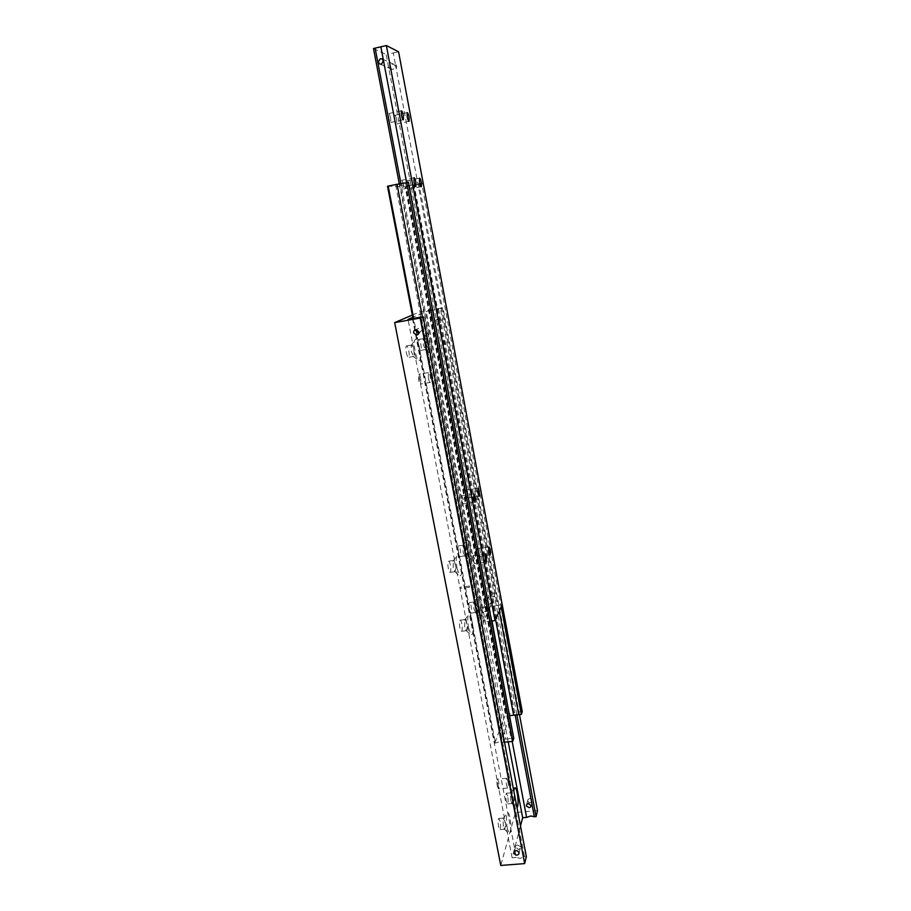 <?xml version="1.0" encoding="UTF-8"?>
<svg xmlns="http://www.w3.org/2000/svg" width="911" height="911" viewBox="0 0 911 911"><rect width="100%" height="100%" fill="white"/><g stroke="black" fill="none" stroke-linecap="round" stroke-linejoin="round"><path stroke-width="0.68" stroke-dasharray="4.55 3.42" d="M418.616 333.802L421.577 330.556L418.65 328.37L416.589 329.623M520.523 846.74L517.539 844.998L515.831 845.818L515.615 847.128L518.416 849.576L520.249 848.312L520.523 846.74M412.489 318.611L516.321 857.422L520.101 858.367L524.531 856.784L421.235 317.051M439.592 321.515L437.77 324.373L434.718 322.38L436.825 319.374L439.592 321.515M512.187 741.429L430.413 310.697L438.624 309.228L515.091 714.714M469.393 586.798L469.416 586.012L469.393 586.798M460.18 587.629L460.157 588.415L460.18 587.629M441.846 320.387L439.296 318.303L437.007 321.241L439.592 323.325L441.846 320.387M428.364 378.224L428.432 372.576C429.104 372.451 429.753 373.863 430.391 376.812L430.322 382.449C429.65 382.574 429.001 381.174 428.364 378.224M420.757 378.418C420.119 375.48 419.459 374.068 418.764 374.205L418.661 379.841C419.311 382.779 419.971 384.18 420.666 384.043L420.757 378.418M507.871 780.966C508.44 784.667 508.395 787.013 507.734 787.981L506.539 785.305C505.969 781.592 506.015 779.247 506.675 778.279L507.871 780.966M497.292 786.147L498.511 788.824C499.194 787.844 499.251 785.51 498.693 781.809L497.463 779.133C496.78 780.101 496.723 782.435 497.292 786.147M503.259 826.3L503.134 818.522L504.808 820.993C505.468 825.32 505.4 828.076 504.603 829.238L503.259 826.3M500.139 821.38L498.784 818.442C497.975 819.593 497.907 822.337 498.568 826.687L499.911 829.625C500.731 828.463 500.799 825.719 500.139 821.38M507.29 828.293C506.243 821.916 506.152 817.008 507.017 813.569C507.996 811.587 509.033 813.159 510.137 818.26C511.526 828.475 511.162 833.565 509.067 833.519L507.29 828.293M510.729 800.632L510.57 793.265L512.141 795.747C512.768 799.858 512.722 802.443 512.005 803.525L510.729 800.632M507.666 796.146L506.368 793.253C505.639 794.324 505.582 796.909 506.209 801.031L507.507 803.912C508.236 802.842 508.292 800.245 507.666 796.146M517.038 807.886L514.624 802.42L513.85 791.192M425.551 343.493C426.109 346.772 426.086 348.799 425.483 349.573L423.273 344.768L423.33 338.664C424.093 338.539 424.833 340.145 425.551 343.493M418.502 345.588C419.231 348.936 419.982 350.53 420.745 350.393C421.36 349.619 421.383 347.592 420.825 344.312C420.096 340.965 419.356 339.359 418.582 339.496C417.967 340.27 417.944 342.297 418.502 345.588M431.267 342.115C432.509 350.086 432.201 353.889 430.345 353.491C429.104 352.25 427.999 349.255 427.031 344.506C426.211 339.94 426.041 336.478 426.53 334.121C427.863 331.479 429.445 334.143 431.267 342.115M413.731 350.097C414.323 353.525 414.277 355.654 413.628 356.486L411.237 351.487L411.339 345.098C412.171 344.927 412.968 346.601 413.731 350.097M406.272 352.352C407.035 355.837 407.843 357.499 408.675 357.328C409.346 356.497 409.392 354.368 408.8 350.951C408.037 347.455 407.228 345.793 406.386 345.952C405.725 346.784 405.68 348.913 406.272 352.352M419.743 348.64C421.053 357.078 420.677 361.052 418.616 360.562C417.284 359.23 416.122 356.133 415.12 351.259C414.266 346.579 414.095 342.991 414.607 340.486C416.065 337.503 417.773 340.213 419.743 348.64M464.644 627.03L464.826 619.605C465.441 619.48 466.022 620.698 466.569 623.283C467.206 627.223 467.138 629.695 466.375 630.708L464.644 627.03M461.797 623.864C461.251 621.291 460.659 620.061 460.032 620.186C459.269 621.188 459.19 623.659 459.827 627.611C460.374 630.184 460.955 631.414 461.581 631.277C462.355 630.275 462.424 627.804 461.797 623.864M468.618 628.123C467.639 622.52 467.525 618.205 468.254 615.176C469.45 612.739 470.759 614.709 472.183 621.063C473.538 630.549 473.151 635.126 470.998 634.819L468.618 628.123M453.154 567.747L453.325 560.561C453.985 560.424 454.612 561.734 455.204 564.501C455.819 568.327 455.762 570.719 455.022 571.687L453.154 567.747M450.387 565.139C449.806 562.372 449.169 561.062 448.497 561.199C447.745 562.167 447.677 564.558 448.303 568.396C448.895 571.151 449.522 572.461 450.193 572.313C450.945 571.356 451.013 568.954 450.387 565.139M457.106 568.578C456.16 563.18 456.035 559.035 456.718 556.131C457.971 553.558 459.372 555.664 460.898 562.44C462.253 571.687 461.854 576.128 459.702 575.763L457.106 568.578M464.917 549.071C465.51 552.715 465.464 554.981 464.792 555.881L463.039 552.055L463.152 545.233C463.767 545.12 464.348 546.395 464.917 549.071M458.381 552.681C458.95 555.346 459.543 556.621 460.157 556.496C460.841 555.596 460.886 553.33 460.294 549.686C459.736 547.021 459.144 545.746 458.518 545.86C457.834 546.759 457.789 549.026 458.381 552.681M470.338 547.135C471.625 555.847 471.306 560.071 469.37 559.798L466.865 552.761C465.965 547.545 465.828 543.582 466.466 540.872C467.616 538.583 468.903 540.667 470.338 547.135M475.724 605.53C476.328 609.288 476.282 611.623 475.599 612.556L473.959 608.969L473.766 602.456L475.724 605.53M469.336 609.539C469.86 612.044 470.418 613.24 470.987 613.126C471.693 612.192 471.739 609.846 471.146 606.1C470.623 603.594 470.065 602.399 469.484 602.513C468.778 603.446 468.732 605.781 469.336 609.539M481.076 603.458C482.375 612.374 482.056 616.724 480.12 616.508L477.808 609.937C476.874 604.528 476.749 600.417 477.421 597.593C478.526 595.407 479.744 597.365 481.076 603.458M527.742 800.906C528.881 803.069 530.327 803.377 532.081 801.851L532.309 800.496C531.181 798.343 529.735 798.025 527.981 799.539L527.742 800.906M430.413 310.697L426.234 311.448L412.763 317.335M508.213 741.827L426.234 311.448M516.81 714.452L440.446 308.897L438.624 309.228M516.321 857.422L512.13 857.752L520.5 826.004M526.353 856.647L524.531 856.784M537.513 810.585L515.455 812.487L500.765 865.45M512.13 857.752L408.037 319.408M519.475 714.623L443.019 307.736L440.446 308.897M515.455 812.487L419.629 311.926L443.019 307.736M412.33 315.058L419.629 311.926M505.833 713.302L509.443 713.837L513.69 712.482L414.152 185.092L405.805 186.778L505.833 713.302L494.787 743.16L495.425 743.091L416.874 335.043M422.385 316.846L503.726 742.271L499.934 741.634L495.425 743.091M495.573 619.412L413.503 184.819L418.935 183.715L499.308 611.144M505.73 739.037L511.06 738.514L405.554 183.009L399.861 184.159L505.73 739.037L501.836 739.425L509.648 716.456M399.861 184.159L395.716 185.013L409.54 185.616L413.503 184.819M409.54 185.616L492.008 620.983M418.935 183.715L421.691 183.157L501.198 606.942M511.06 738.514L513.77 738.24M503.726 742.271L504.478 742.192M522.265 711.593L513.69 712.482M408.447 182.416L405.554 183.009M395.716 185.013L501.836 739.425M423.205 183.248L421.691 183.157M414.152 185.092L423.262 183.248M387.505 186.22L405.805 186.778M416.839 334.906L413.685 318.497M413.002 318.577L494.787 743.16M505.229 713.37L405.156 186.914M395.42 66.287L393.973 64.362L392.22 64.077L390.477 67.391L391.639 69.19L393.222 69.395L395.42 66.287M494.775 594.154L491.872 592.457L490.733 592.89L490.118 594.735L492.737 597.001L493.967 596.398L494.775 594.154M390.751 70.136L389.817 64.67L389.282 67.687L390.751 70.136L492.02 606.009L494.445 606.066L497.224 605.371L396.274 68.894L396.729 66.036L395.112 63.474L396.274 68.894M395.283 63.588L393.279 52.952L387.744 54.216L389.749 64.84L389.304 67.699L390.865 70.238M487.408 609.425L486.793 611.315L485.586 611.771L482.568 610.028L483.422 607.671L484.686 607.068L487.408 609.425M406.591 182.348L487.191 607.136L488.569 609.379L488.023 611.93L487.191 607.136M488.091 611.839L489.867 621.234L484.481 621.894L482.693 612.499L481.315 610.268L481.908 607.626L482.841 612.568L481.338 610.233L481.908 607.626M474.449 558.272L473.139 555.368L473.071 560.607L474.38 563.51L474.449 558.272M463.13 498.829L461.729 495.732L461.672 500.799L463.073 503.897L463.13 498.829M478.469 551.417L477.193 548.547L477.148 553.672L478.412 556.53L478.469 551.417M467.411 493.067L466.045 489.993L465.999 494.958L467.366 498.021L467.411 493.067M390.717 118.293C390.01 115.082 389.316 113.522 388.644 113.59L388.678 117.747C389.384 120.958 390.079 122.529 390.762 122.438L390.717 118.293M403.357 184.728C402.708 181.71 402.047 180.253 401.409 180.344L401.421 184.637C402.081 187.655 402.742 189.112 403.379 189.021L403.357 184.728M396.706 119.91C396.012 116.779 395.351 115.242 394.691 115.31L394.736 119.375C395.431 122.518 396.091 124.055 396.74 123.976L396.706 119.91M409.028 184.99C408.39 182.052 407.764 180.617 407.149 180.697L407.171 184.91C407.809 187.86 408.447 189.283 409.062 189.192L409.028 184.99M487.078 606.988L488.581 609.334L488.023 611.93M396.16 69.042L396.695 66.025L395.112 63.474M393.279 52.952L398.562 51.756M502.189 604.756L497.224 605.371M492.02 606.009L490.562 606.191L386.184 54.569L387.744 54.216M489.867 621.234L491.564 621.029M481.794 607.796L400.92 183.498M399.314 183.828L482.955 622.076L484.481 621.894M490.562 606.191L482.955 622.076M373.487 48.499L386.184 54.569M445.035 340.873L445.741 344.631L445.035 340.873L444.409 340.987L445.126 344.734L444.42 340.987M469.416 586.012L459.975 587.219M437.155 319.34L439.296 318.303M416.145 329.6L418.65 328.37M428.432 372.576L418.764 374.205M507.734 787.981L498.511 788.824M503.464 818.044L498.784 818.442M503.134 818.522L507.017 813.569M510.866 792.843L506.368 793.253M510.57 793.265L514.305 788.493M425.483 349.573L420.745 350.393M425.038 349.517L430.345 353.491M413.628 356.486L408.675 357.328M413.104 356.406L418.616 360.562M464.826 619.605L460.032 620.186M464.462 620.186L468.254 615.176M453.325 560.561L448.497 561.199M452.961 561.176L456.718 556.131M464.792 555.881L460.157 556.496M464.371 555.767L469.37 559.798M475.599 612.556L470.987 613.126M475.189 612.443L480.12 616.508M532.081 801.851L531.033 805.973M520.249 848.312L519.031 853.06M515.831 845.818L514.294 851.648M527.981 799.539L526.66 804.561M473.766 602.456L477.421 597.593M474.084 601.943L469.484 602.513M462.834 545.769L466.466 540.872M463.152 545.233L458.518 545.86M454.532 571.55L459.702 575.763M455.022 571.687L450.193 572.313M465.908 630.56L470.998 634.819M466.375 630.708L461.581 631.277M410.975 345.804L414.607 340.486M411.339 345.098L406.386 345.952M423.011 339.279L426.53 334.121M423.33 338.664L418.582 339.496M511.652 803.377L516.366 807.624M512.005 803.525L507.507 803.912M504.204 829.056L509.067 833.519M504.603 829.238L499.911 829.625M506.675 778.279L497.463 779.133M430.322 382.449L420.666 384.043M418.388 334.121L418.992 333.813M437.462 324.407L439.592 323.325M469.586 587.219L460.157 588.415M485.176 553.763L473.139 555.368M473.857 493.978L461.729 495.732M489.013 546.964L477.193 548.547M477.945 488.262L466.045 489.993M401.318 110.846L388.644 113.59M413.981 177.782L401.409 180.344M407.126 112.622L394.691 115.31M419.481 178.18L407.149 180.697M483.422 607.671L490.733 592.89M391.639 69.19L380.103 64.146M393.973 64.362L382.073 58.919M486.793 611.315L493.967 596.398M421.178 186.744L409.062 189.192M408.948 121.357L396.74 123.976M415.735 186.516L403.379 189.021M403.186 119.774L390.762 122.438M479.118 496.324L467.366 498.021M490.095 554.981L478.412 556.53M475.041 502.189L463.073 503.897M486.269 561.939L474.38 563.51M445.752 344.62L445.137 344.722"/><path stroke-width="1.37" d="M423.182 316.698L420.165 318.064L394.679 322.608L500.765 865.45L524.656 863.605L526.353 856.647L423.182 316.698L408.037 319.408L412.763 317.335M530.999 805.654L530.794 806.895L529.177 807.704L526.387 806.053L526.66 804.561L528.369 803.388L530.999 805.654M515.091 714.714L534.336 816.746L530.749 815.971L526.604 817.406L512.187 741.429M413.662 332.811C413.537 330.955 414.357 329.884 416.145 329.6L418.935 331.877C419.071 333.722 418.251 334.781 416.486 335.089L413.662 332.811M416.589 329.623L416.361 331.479L418.616 333.802M513.85 791.192L514.305 788.493C515.216 786.694 516.195 788.266 517.243 793.196C518.416 800.906 518.348 805.791 517.038 807.886M518.997 852.719L518.758 854.165C516.856 855.793 515.284 855.44 514.043 853.106L514.294 851.648C516.207 850.031 517.767 850.384 518.997 852.719M520.5 826.004L522.675 817.748L508.213 741.827M522.675 817.748L526.604 817.406M534.336 816.746L536.055 816.609L516.81 714.452M536.055 816.609L537.513 810.585L519.475 714.623M524.656 863.605L420.165 318.064M394.679 322.608L412.33 315.058M413.685 318.497L388.188 186.083L397.037 184.284L422.385 316.846M499.308 611.144L518.769 714.691L513.656 715.226L495.573 619.412M492.008 620.983L509.648 716.456M513.656 715.226L509.932 715.613M501.198 606.942L521.365 714.418L518.769 714.691M504.478 742.192L512.768 741.372L513.77 738.24L408.447 182.416L397.037 184.284M521.365 714.418L522.265 711.593L423.205 183.248M388.188 186.083L387.505 186.22L413.002 318.577M406.693 182.325L512.768 741.372M383.269 60.775L381.47 64.237L379.671 63.952L378.133 61.948L380.422 58.714L382.073 58.919L383.269 60.775M400.92 183.498L375.116 48.135L380.866 46.814L406.591 182.348M485.153 559.001L485.176 553.763L486.451 556.678L486.417 561.916L485.153 559.001M473.845 499.057L473.857 493.978L475.223 497.087L475.2 502.166L473.845 499.057M489.002 552.089L489.013 546.964L490.243 549.845L490.232 554.958L489.002 552.089M477.945 493.227L477.945 488.262L479.277 491.348L479.266 496.301L477.945 493.227M401.375 115.002L401.318 110.846C401.967 110.778 402.639 112.349 403.334 115.572L403.402 119.728C402.753 119.808 402.081 118.225 401.375 115.002M414.038 182.075L413.981 177.782C414.607 177.691 415.234 179.16 415.883 182.189L415.94 186.482C415.325 186.573 414.687 185.104 414.038 182.075M407.194 116.699L407.126 112.622C407.752 112.554 408.401 114.103 409.073 117.246L409.141 121.322C408.527 121.391 407.877 119.842 407.194 116.699M419.538 182.394L419.481 178.18C420.073 178.112 420.688 179.547 421.315 182.496L421.372 186.709C420.78 186.789 420.176 185.354 419.538 182.394M495.026 620.619L386.366 45.55L398.562 51.756L502.189 604.756L495.026 620.619L491.564 621.029M386.366 45.55L380.866 46.814M375.116 48.135L373.487 48.499L399.314 183.828M531.033 805.973L530.794 806.895M519.031 853.06L518.758 854.165M416.486 335.089L418.388 334.121"/></g></svg>
